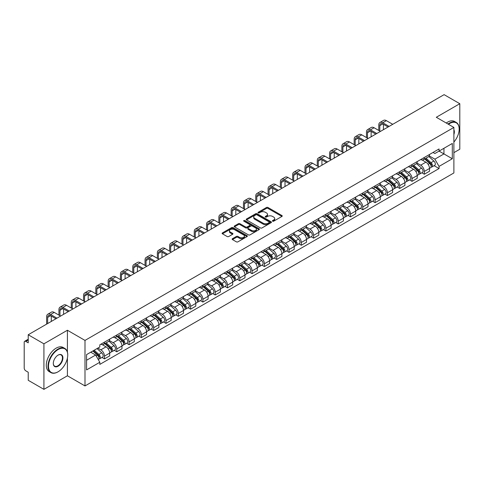 <?xml version="1.0" encoding="UTF-8"?>
<svg xmlns="http://www.w3.org/2000/svg" width="484" height="484" viewBox="0 0 484 484"><rect width="100%" height="100%" fill="white"/><g stroke="black" fill="none" stroke-linecap="round" stroke-linejoin="round"><path stroke-width="0.73" d="M272.619 221.182A0.768 0.442 0 0 0 273.702 221.182L281.924 216.439A1.095 0.629 0 0 0 282.245 215.991A1.095 0.629 0 0 0 281.924 215.543L267.991 207.497A1.095 0.629 0 0 0 266.448 207.497L258.22 212.246A0.768 0.442 0 0 0 257.996 212.561A0.768 0.442 0 0 0 258.22 212.875A0.768 0.442 0 0 0 259.303 212.875L260.368 212.258A3.503 2.021 0 0 1 265.323 212.258L266.484 212.93A3.503 2.021 0 0 1 267.513 214.358A3.503 2.021 0 0 1 266.484 215.785L265.42 216.402A0.768 0.442 0 0 0 265.196 216.717A0.768 0.442 0 0 0 265.42 217.026A0.768 0.442 0 0 0 266.502 217.026L267.567 216.415A3.503 2.021 0 0 1 272.522 216.415L273.684 217.086A3.503 2.021 0 0 1 274.706 218.514A3.503 2.021 0 0 1 273.684 219.942L272.619 220.559A0.768 0.442 0 0 0 272.395 220.873A0.768 0.442 0 0 0 272.619 221.182L272.619 220.559M232.465 238.691A1.095 0.629 0 0 0 232.145 239.138A1.095 0.629 0 0 0 232.465 239.586L236.373 241.843A1.095 0.629 0 0 0 237.922 241.843L247.058 236.567A1.095 0.629 0 0 0 247.378 236.119A1.095 0.629 0 0 0 247.058 235.672L233.125 227.631A1.095 0.629 0 0 0 231.576 227.631L222.44 232.901A1.095 0.629 0 0 0 222.12 233.348A1.095 0.629 0 0 0 222.44 233.796L227.165 236.525A1.095 0.629 0 0 0 228.714 236.525L232.623 234.268A1.095 0.629 0 0 0 232.943 233.82A1.095 0.629 0 0 0 232.623 233.373L230.281 232.024A2.928 1.688 0 0 1 229.422 230.826A2.928 1.688 0 0 1 231.231 229.265A2.928 1.688 0 0 1 234.419 229.628L243.591 234.928A2.928 1.688 0 0 1 244.45 236.119A2.928 1.688 0 0 1 242.641 237.68A2.928 1.688 0 0 1 239.453 237.317L237.922 236.434A1.095 0.629 0 0 0 236.373 236.434L232.465 238.691L232.465 239.586L236.373 237.348L236.373 236.434M84.996 340.409L67.415 330.251L43.917 343.821L28.223 334.759L444.106 94.652L459.8 103.709L436.302 117.279L453.883 127.431L84.996 340.409L84.996 385.936L453.883 172.957L453.883 127.431M260.446 227.946A1.095 0.629 0 0 0 261.995 227.946L271.131 222.67A1.095 0.629 0 0 0 271.451 222.223A1.095 0.629 0 0 0 271.131 221.775L257.198 213.734A1.095 0.629 0 0 0 255.649 213.734L246.513 219.004A1.095 0.629 0 0 0 246.193 219.452A1.095 0.629 0 0 0 246.513 219.899L260.446 227.946M244.148 221.351A0.768 0.442 0 0 1 244.928 221.46L259.079 229.628L249.956 234.891A1.095 0.629 0 0 1 248.413 234.891L234.48 226.851L234.48 225.955A1.095 0.629 0 0 0 234.159 226.403A1.095 0.629 0 0 0 234.48 226.851M234.48 225.955L238.388 223.699A1.095 0.629 0 0 1 239.937 223.699L245.588 226.96A1.095 0.629 0 0 0 247.136 226.96L249.726 225.465A1.095 0.629 0 0 0 250.047 225.018A1.095 0.629 0 0 0 249.726 224.57L243.845 221.176A0.768 0.442 0 0 1 243.621 220.861A0.768 0.442 0 0 1 244.093 220.45A0.768 0.442 0 0 1 244.928 220.547L259.091 228.726A1.095 0.629 0 0 1 259.412 229.174A1.095 0.629 0 0 1 259.091 229.622L259.091 228.726M43.917 343.821L43.917 389.348L28.223 380.291L28.223 372.232L25.779 370.817A2.232 1.289 -120 0 1 24.2 368.088L24.2 342.321A2.232 1.289 -120 0 1 24.66 341.299L28.223 339.242M453.883 152.654L459.8 149.241L459.8 103.709M43.917 389.348L67.415 375.784L84.996 385.936M28.223 334.759L28.223 342.817L25.779 341.408A2.232 1.289 -120 0 0 24.66 341.299M424.317 157.482A5.13 2.965 60 0 1 423.252 159.781L428.455 156.78A5.13 2.965 -120 0 0 429.52 154.475M416.93 163.005L420.687 165.171A5.13 2.965 60 0 1 424.317 171.457L429.52 168.45A5.13 2.965 -120 0 0 425.89 162.17L422.169 160.016M429.52 168.45L429.52 171.227L424.317 174.234L421.818 172.794M423.252 159.781A5.13 2.965 60 0 1 420.729 159.551M424.317 171.457L424.317 174.234M412.011 164.584A5.13 2.965 60 0 1 410.952 166.883L416.155 163.876A5.13 2.965 -120 0 0 417.22 161.577M409.518 179.897L412.011 181.337L417.22 178.33L417.22 175.553A5.13 2.965 -120 0 0 413.59 169.273L409.863 167.119M410.952 166.883A5.13 2.965 60 0 1 408.423 166.653M404.624 170.108L408.387 172.274A5.13 2.965 60 0 1 412.011 178.56L412.011 181.337M399.711 171.681A5.13 2.965 60 0 1 398.647 173.986L403.856 170.979A5.13 2.965 -120 0 0 404.914 168.68M397.219 186.999L399.711 188.439L404.914 185.433L404.914 182.656A5.13 2.965 -120 0 0 401.29 176.376L397.564 174.222M398.647 173.986A5.13 2.965 60 0 1 396.124 173.756M392.324 177.204L396.087 179.376A5.13 2.965 60 0 1 399.711 185.662L399.711 188.439M387.412 178.784A5.13 2.965 60 0 1 386.347 181.089L391.55 178.082A5.13 2.965 -120 0 0 392.615 175.783M384.913 194.096L387.412 195.542L392.615 192.535L392.615 189.758A5.13 2.965 -120 0 0 388.985 183.472L385.264 181.325M386.347 181.089A5.13 2.965 60 0 1 383.824 180.859M380.025 184.307L383.782 186.479A5.13 2.965 60 0 1 387.412 192.765L387.412 195.542M375.106 185.886A5.13 2.965 60 0 1 374.047 188.191L379.25 185.184A5.13 2.965 -120 0 0 380.315 182.885M372.613 201.199L375.106 202.645L380.315 199.638L380.315 196.861A5.13 2.965 -120 0 0 376.685 190.575L372.958 188.427M374.047 188.191A5.13 2.965 60 0 1 371.518 187.961M367.725 191.41L371.482 193.582A5.13 2.965 60 0 1 375.106 199.868L375.106 202.645M362.806 192.989A5.13 2.965 60 0 1 361.748 195.294L366.951 192.287A5.13 2.965 -120 0 0 368.009 189.988M360.314 208.302L362.806 209.741L368.009 206.741L368.009 203.964A5.13 2.965 -120 0 0 364.385 197.678L360.659 195.53M361.748 195.294A5.13 2.965 60 0 1 359.219 195.064M355.419 198.513L359.182 200.685A5.13 2.965 60 0 1 362.806 206.964L362.806 209.741M350.507 200.092A5.13 2.965 60 0 1 349.442 202.397L354.645 199.39A5.13 2.965 -120 0 0 355.71 197.085M348.008 215.404L350.507 216.844L355.71 213.843L355.71 211.066A5.13 2.965 -120 0 0 352.086 204.78L348.359 202.633M349.442 202.397A5.13 2.965 60 0 1 346.919 202.161M343.12 205.615L346.877 207.787A5.13 2.965 60 0 1 350.507 214.067L350.507 216.844M338.201 207.194A5.13 2.965 60 0 1 337.142 209.499L342.345 206.493A5.13 2.965 -120 0 0 343.41 204.188M335.708 222.507L338.207 223.947L343.41 220.946L343.41 218.169A5.13 2.965 -120 0 0 339.78 211.883L336.053 209.735M337.142 209.499A5.13 2.965 60 0 1 334.613 209.263M330.82 212.718L334.577 214.89A5.13 2.965 60 0 1 338.207 221.17L338.207 223.947M325.901 214.297A5.13 2.965 60 0 1 324.843 216.602L330.046 213.595A5.13 2.965 -120 0 0 331.104 211.29M323.409 229.61L325.901 231.049L331.104 228.049L331.104 225.272A5.13 2.965 -120 0 0 327.48 218.986L323.754 216.838M324.843 216.602A5.13 2.965 60 0 1 322.314 216.366M318.514 219.821L322.277 221.993A5.13 2.965 60 0 1 325.901 228.273L325.901 231.049M313.602 221.4A5.13 2.965 60 0 1 312.537 223.699L317.746 220.698A5.13 2.965 -120 0 0 318.805 218.393M311.103 236.712L313.602 238.152L318.805 235.145L318.805 232.368A5.13 2.965 -120 0 0 315.181 226.088L311.454 223.935M312.537 223.699A5.13 2.965 60 0 1 310.014 223.469M306.215 226.923L309.972 229.095A5.13 2.965 60 0 1 313.602 235.375L313.602 238.152M301.302 228.502A5.13 2.965 60 0 1 300.237 230.801L305.44 227.801A5.13 2.965 -120 0 0 306.505 225.496M298.803 243.815L301.302 245.255L306.505 242.248L306.505 239.471A5.13 2.965 -120 0 0 302.875 233.191L299.154 231.037M300.237 230.801A5.13 2.965 60 0 1 297.714 230.572M293.915 234.026L297.672 236.198A5.13 2.965 60 0 1 301.302 242.478L301.302 245.255M288.996 235.605A5.13 2.965 60 0 1 287.938 237.904L293.141 234.903A5.13 2.965 -120 0 0 294.199 232.598M286.504 250.918L288.996 252.358L294.205 249.351L294.205 246.574A5.13 2.965 -120 0 0 290.575 240.294L286.849 238.14M287.938 237.904A5.13 2.965 60 0 1 285.409 237.674M281.609 241.129L285.372 243.295A5.13 2.965 60 0 1 288.996 249.581L288.996 252.358M276.697 242.708A5.13 2.965 60 0 1 275.632 245.007L280.841 242.006A5.13 2.965 -120 0 0 281.9 239.701M274.204 258.02L276.697 259.46L281.9 256.453L281.9 253.677A5.13 2.965 -120 0 0 278.276 247.397L274.549 245.243M275.632 245.007A5.13 2.965 60 0 1 273.109 244.777M269.31 248.232L273.067 250.397A5.13 2.965 60 0 1 276.697 256.683L276.697 259.46M264.397 249.811A5.13 2.965 60 0 1 263.332 252.11L268.535 249.109A5.13 2.965 -120 0 0 269.6 246.804M261.898 265.123L264.397 266.563L269.6 263.556L269.6 260.779A5.13 2.965 -120 0 0 265.97 254.499L262.249 252.346M263.332 252.11A5.13 2.965 60 0 1 260.809 251.88M257.01 255.334L260.767 257.5A5.13 2.965 60 0 1 264.397 263.786L264.397 266.563M252.091 256.907A5.13 2.965 60 0 1 251.033 259.212L256.236 256.205A5.13 2.965 -120 0 0 257.3 253.906M249.599 272.226L252.091 273.666L257.3 270.659L257.3 267.882A5.13 2.965 -120 0 0 253.67 261.602L249.944 259.448M251.033 259.212A5.13 2.965 60 0 1 248.504 258.982M244.704 262.437L248.467 264.603A5.13 2.965 60 0 1 252.091 270.889L252.091 273.666M239.792 264.01A5.13 2.965 60 0 1 238.727 266.315L243.936 263.308A5.13 2.965 -120 0 0 244.995 261.009M237.299 279.328L239.792 280.768L244.995 277.762L244.995 274.985A5.13 2.965 -120 0 0 241.371 268.699L237.644 266.551M238.727 266.315A5.13 2.965 60 0 1 236.204 266.085M232.405 269.534L236.162 271.706A5.13 2.965 60 0 1 239.792 277.991L239.792 280.768M227.492 271.113A5.13 2.965 60 0 1 226.427 273.418L231.63 270.411A5.13 2.965 -120 0 0 232.695 268.112M224.993 286.425L227.492 287.871L232.695 284.864L232.695 282.087A5.13 2.965 -120 0 0 229.065 275.801L225.344 273.654M226.427 273.418A5.13 2.965 60 0 1 223.904 273.188M220.105 276.636L223.862 278.808A5.13 2.965 60 0 1 227.492 285.094L227.492 287.871M215.186 278.215A5.13 2.965 60 0 1 214.128 280.52L219.331 277.513A5.13 2.965 -120 0 0 220.395 275.214M212.694 293.528L215.186 294.974L220.395 291.967L220.395 289.19A5.13 2.965 -120 0 0 216.765 282.904L213.039 280.756M214.128 280.52A5.13 2.965 60 0 1 211.599 280.29M207.805 283.739L211.562 285.911A5.13 2.965 60 0 1 215.186 292.191L215.186 294.974M202.887 285.318A5.13 2.965 60 0 1 201.828 287.623L207.031 284.616A5.13 2.965 -120 0 0 208.09 282.317M200.394 300.631L202.887 302.07L208.09 299.07L208.09 296.293A5.13 2.965 -120 0 0 204.466 290.007L200.739 287.859M201.828 287.623A5.13 2.965 60 0 1 199.299 287.393M195.5 290.842L199.263 293.014A5.13 2.965 60 0 1 202.887 299.293L202.887 302.07M190.587 292.421A5.13 2.965 60 0 1 189.522 294.726L194.725 291.719A5.13 2.965 -120 0 0 195.79 289.414M188.088 307.733L190.587 309.173L195.79 306.172L195.79 303.395A5.13 2.965 -120 0 0 192.16 297.109L188.439 294.962M189.522 294.726A5.13 2.965 60 0 1 186.999 294.49M183.2 297.944L186.957 300.116A5.13 2.965 60 0 1 190.587 306.396L190.587 309.173M178.281 299.523A5.13 2.965 60 0 1 177.223 301.828L182.426 298.822A5.13 2.965 -120 0 0 183.49 296.517M175.789 314.836L178.287 316.276L183.49 313.275L183.49 310.498A5.13 2.965 -120 0 0 179.86 304.212L176.134 302.064M177.223 301.828A5.13 2.965 60 0 1 174.694 301.592M170.9 305.047L174.657 307.219A5.13 2.965 60 0 1 178.287 313.499L178.287 316.276M165.982 306.626A5.13 2.965 60 0 1 164.923 308.931L170.126 305.924A5.13 2.965 -120 0 0 171.185 303.619M163.489 321.939L165.982 323.379L171.185 320.378L171.185 317.595A5.13 2.965 -120 0 0 167.561 311.315L163.834 309.167M164.923 308.931A5.13 2.965 60 0 1 162.394 308.695M158.595 312.15L162.358 314.322A5.13 2.965 60 0 1 165.982 320.602L165.982 323.379M153.682 313.729A5.13 2.965 60 0 1 152.617 316.028L157.826 313.027A5.13 2.965 -120 0 0 158.885 310.722M151.183 329.041L153.682 330.481L158.885 327.474L158.885 324.697A5.13 2.965 -120 0 0 155.261 318.418L151.534 316.264M152.617 316.028A5.13 2.965 60 0 1 150.094 315.798M146.295 319.252L150.052 321.424A5.13 2.965 60 0 1 153.682 327.704L153.682 330.481M141.382 320.831A5.13 2.965 60 0 1 140.318 323.13L145.521 320.13A5.13 2.965 -120 0 0 146.585 317.825M138.884 336.144L141.382 337.584L146.585 334.577L146.585 331.8A5.13 2.965 -120 0 0 142.955 325.52L139.235 323.366M140.318 323.13A5.13 2.965 60 0 1 137.795 322.901M133.995 326.355L137.752 328.527A5.13 2.965 60 0 1 141.382 334.807L141.382 337.584M129.077 327.934A5.13 2.965 60 0 1 128.018 330.233L133.221 327.232A5.13 2.965 -120 0 0 134.28 324.927M126.584 343.247L129.077 344.687L134.286 341.68L134.286 338.903A5.13 2.965 -120 0 0 130.656 332.623L126.929 330.469M128.018 330.233A5.13 2.965 60 0 1 125.489 330.003M121.69 333.458L125.453 335.624A5.13 2.965 60 0 1 129.077 341.91L129.077 344.687M116.777 335.037A5.13 2.965 60 0 1 115.712 337.336L120.921 334.335A5.13 2.965 -120 0 0 121.98 332.03M114.278 350.349L116.777 351.789L121.98 348.782L121.98 346.006A5.13 2.965 -120 0 0 118.356 339.726L114.629 337.572M115.712 337.336A5.13 2.965 60 0 1 113.189 337.106M109.39 340.561L113.147 342.726A5.13 2.965 60 0 1 116.777 349.012L116.777 351.789M104.477 342.14A5.13 2.965 60 0 1 103.413 344.439L108.616 341.432A5.13 2.965 -120 0 0 109.68 339.133M101.979 357.452L104.477 358.892L109.68 355.885L109.68 353.108A5.13 2.965 -120 0 0 106.05 346.828L102.33 344.675M103.413 344.439A5.13 2.965 60 0 1 100.89 344.209M97.853 348.099L100.847 349.829A5.13 2.965 60 0 1 104.477 356.115L104.477 358.892M433.029 152.448L434.88 153.519L452.31 143.458L443.949 148.285L443.949 153.93L434.88 159.163L429.229 155.902M86.575 360.259L95.644 355.02L99.825 362.262L86.575 369.909L86.575 354.609L99.825 346.961L99.825 344.82L439.061 148.963L439.061 151.105L452.31 158.752L439.061 166.405L434.88 159.163M452.31 143.458L452.31 158.752M99.825 362.262L99.825 364.398L439.061 168.541L439.061 166.405M67.415 330.251L67.415 352.164M67.415 358.118L67.415 375.784M95.644 355.02L90.756 352.201M434.124 165.691L439.061 168.541M272.922 221.291L273.684 220.855A3.503 2.021 0 0 0 274.706 219.427L274.706 218.514M267.513 214.358L267.513 215.271A3.503 2.021 0 0 1 266.484 216.699L265.728 217.134M281.912 216.445L267.991 208.41A1.095 0.629 0 0 0 266.448 208.41L258.529 212.978M271.113 222.676L257.198 214.642A1.095 0.629 0 0 0 255.649 214.642L246.531 219.905M269.195 222.537A0.768 0.442 0 0 0 269.419 222.223A0.768 0.442 0 0 0 269.195 221.908L256.962 214.848A0.768 0.442 0 0 0 255.879 214.848L254.759 215.495A3.503 2.021 0 0 0 253.731 216.929A3.503 2.021 0 0 0 254.759 218.357L263.114 223.184A3.503 2.021 0 0 0 268.069 223.184L269.195 222.537L269.195 223.445A0.768 0.442 0 0 0 269.419 223.136L269.419 222.223M253.731 216.929L253.731 217.836A3.503 2.021 0 0 0 254.759 219.27L254.759 218.357M269.195 223.445L268.069 224.092A3.503 2.021 0 0 1 263.114 224.092L254.759 219.27M234.492 226.857L238.388 224.606L238.388 223.699M250.047 225.018L250.047 225.925A1.095 0.629 0 0 1 249.726 226.373L247.136 227.873A1.095 0.629 0 0 1 245.588 227.873L239.937 224.606A1.095 0.629 0 0 0 238.388 224.606M251.45 230.348A2.928 1.688 0 0 0 254.638 230.711A2.928 1.688 0 0 0 256.447 229.15A2.928 1.688 0 0 0 255.588 227.952L252.358 226.088A1.095 0.629 0 0 0 250.809 226.088L248.219 227.583A1.095 0.629 0 0 0 247.899 228.031A1.095 0.629 0 0 0 248.219 228.478L251.45 230.348L251.45 231.255A2.928 1.688 0 0 0 254.638 231.624A2.928 1.688 0 0 0 256.447 230.063L256.447 229.15M247.899 228.031L247.899 228.944A1.095 0.629 0 0 0 248.219 229.392L248.219 228.478M251.45 231.255L248.219 229.392M244.45 236.119L244.45 237.033A2.928 1.688 0 0 1 242.641 238.594A2.928 1.688 0 0 1 239.453 238.225L237.922 237.348A1.095 0.629 0 0 0 236.373 237.348M229.422 230.826L229.422 231.739A2.928 1.688 0 0 0 230.281 232.931L230.281 232.024M232.604 234.274L230.281 232.931M247.04 236.579L233.125 228.539A1.095 0.629 0 0 0 231.576 228.539L222.458 233.808M424.668 158.964L429.683 163.435A2.789 1.609 60 0 1 430.56 167.748L429.52 168.347M424.801 159.079L427.16 160.446M425.176 158.673L430.754 163.646A1.337 0.774 60 0 1 431.171 165.716A1.337 0.774 60 0 1 431.05 165.764M426.011 158.189L431.026 162.66A2.789 1.609 60 0 1 431.897 166.974A2.789 1.609 60 0 1 431.056 167.065M428.806 156.513L433.864 161.021A2.789 1.609 60 0 1 434.735 165.334L431.897 166.974M379.801 131.049L379.801 125.634A4.181 2.414 60 0 1 380.666 123.716A4.181 2.414 60 0 1 382.759 123.928L388.083 126.996M392.736 124.309L386.383 120.649A5.633 3.249 -120 0 0 383.57 120.371L379.94 122.464A5.633 3.249 -120 0 0 378.778 125.041L378.778 130.456M389.106 126.409L382.759 122.742A5.633 3.249 -120 0 0 379.94 122.464M383.431 129.682L383.431 124.315M412.368 166.066L417.383 170.537A2.789 1.609 60 0 1 418.255 174.851L417.214 175.45M412.501 166.181L414.861 167.549M412.876 165.776L418.454 170.749A1.337 0.774 60 0 1 418.872 172.818A1.337 0.774 60 0 1 418.751 172.867M413.711 165.292L418.721 169.763A2.789 1.609 60 0 1 419.598 174.077A2.789 1.609 60 0 1 418.757 174.167M416.506 163.616L421.564 168.123A2.789 1.609 60 0 1 422.435 172.437L419.598 174.077M400.068 173.169L405.078 177.64A2.789 1.609 60 0 1 405.955 181.954L404.914 182.553M400.201 173.284L402.561 174.645M400.57 172.873L406.149 177.852A1.337 0.774 60 0 1 406.572 179.921A1.337 0.774 60 0 1 406.451 179.969M401.405 172.395L406.421 176.866A2.789 1.609 60 0 1 407.298 181.179A2.789 1.609 60 0 1 406.451 181.264M404.2 170.713L409.258 175.226A2.789 1.609 60 0 1 410.136 179.54L407.298 181.179M367.501 138.152L367.501 132.737A4.181 2.414 60 0 1 368.366 130.819A4.181 2.414 60 0 1 370.454 131.025L375.778 134.098M380.43 131.412L374.084 127.752A5.633 3.249 -120 0 0 371.27 127.473L367.64 129.567A5.633 3.249 -120 0 0 366.473 132.144L366.473 137.559M376.806 133.511L370.454 129.845A5.633 3.249 -120 0 0 367.64 129.567M371.125 136.784L371.125 131.412M355.195 145.254L355.195 139.84A4.181 2.414 60 0 1 356.067 137.922A4.181 2.414 60 0 1 358.154 138.128L363.478 141.201M368.13 138.515L361.784 134.855A5.633 3.249 -120 0 0 358.965 134.57L355.341 136.669A5.633 3.249 -120 0 0 354.173 139.247L354.173 144.662M364.5 140.608L358.154 136.948A5.633 3.249 -120 0 0 355.341 136.669M358.825 143.887L358.825 138.515M453.883 142.084A13.606 7.853 120 0 0 459.171 129.113A13.606 7.853 120 0 0 449.551 123.559A13.606 7.853 120 0 0 448.432 124.279M447.984 124.025A13.939 8.046 -60 0 1 449.309 123.154A13.939 8.046 -60 0 1 456.285 122.464A13.939 8.046 -60 0 1 459.171 128.841A13.939 8.046 -60 0 1 459.171 128.98M453.883 129.766A6.8 3.926 -60 0 1 453.883 134.57M446.248 123.021A13.939 8.046 -60 0 1 447.579 122.15A13.939 8.046 -60 0 1 454.549 121.46L456.285 122.464M57.874 371.912L58.11 371.772A13.606 7.853 120 0 0 67.73 355.111A13.606 7.853 120 0 0 58.11 349.557A13.606 7.853 120 0 0 48.485 366.219A13.606 7.853 120 0 0 58.11 371.772L57.874 371.912A13.939 8.046 -60 0 1 50.899 372.601A13.939 8.046 -60 0 1 48.763 361.433A13.939 8.046 -60 0 1 57.874 349.146A13.939 8.046 -60 0 1 64.844 348.456A13.939 8.046 -60 0 1 67.73 354.839A13.939 8.046 -60 0 1 67.73 354.978M58.11 355.111L58.11 355.111A6.8 3.926 -60 0 1 62.92 357.888A6.8 3.926 -60 0 1 58.11 366.219A6.8 3.926 -60 0 1 53.3 363.442A6.8 3.926 -60 0 1 58.11 355.111L58.11 355.111M53.3 363.303A6.467 3.733 120 0 0 54.638 366.134A6.467 3.733 120 0 0 57.874 365.813A6.467 3.733 120 0 0 62.097 360.108A6.467 3.733 120 0 0 61.105 354.929A6.467 3.733 120 0 0 57.989 355.183M50.899 372.601L49.168 371.603A13.939 8.046 -60 0 1 47.033 360.429A13.939 8.046 -60 0 1 56.138 348.147A13.939 8.046 -60 0 1 63.108 347.458L64.844 348.456M387.769 180.272L392.778 184.743A2.789 1.609 60 0 1 393.655 189.056L392.615 189.655M387.896 180.387L390.261 181.748M388.271 179.975L393.849 184.955A1.337 0.774 60 0 1 394.272 187.024A1.337 0.774 60 0 1 394.145 187.072M389.106 179.497L394.121 183.968A2.789 1.609 60 0 1 394.992 188.282A2.789 1.609 60 0 1 394.151 188.367M391.901 177.816L396.959 182.329A2.789 1.609 60 0 1 397.836 186.642L394.992 188.282M375.463 187.375L380.478 191.846A2.789 1.609 60 0 1 381.35 196.153L380.315 196.758M375.596 187.489L377.956 188.851M375.971 187.078L381.549 192.057A1.337 0.774 60 0 1 381.967 194.126A1.337 0.774 60 0 1 381.846 194.175M376.806 186.6L381.815 191.071A2.789 1.609 60 0 1 382.693 195.385A2.789 1.609 60 0 1 381.852 195.469M379.601 184.918L384.659 189.432A2.789 1.609 60 0 1 385.53 193.745L382.693 195.385M363.163 194.471L368.173 198.948A2.789 1.609 60 0 1 369.05 203.256L368.009 203.861M363.296 194.592L365.656 195.953M363.672 194.181L369.244 199.16A1.337 0.774 60 0 1 369.667 201.229A1.337 0.774 60 0 1 369.546 201.277M364.506 193.703L369.516 198.174A2.789 1.609 60 0 1 370.393 202.481A2.789 1.609 60 0 1 369.552 202.572M367.296 192.021L372.353 196.534A2.789 1.609 60 0 1 373.231 200.848L370.393 202.481M342.896 152.357L342.896 146.942A4.181 2.414 60 0 1 343.761 145.025A4.181 2.414 60 0 1 345.854 145.23L351.178 148.304M355.831 145.617L349.478 141.957A5.633 3.249 -120 0 0 346.665 141.673L343.035 143.772A5.633 3.249 -120 0 0 341.873 146.35L341.873 151.764M352.201 147.711L345.854 144.05A5.633 3.249 -120 0 0 343.035 143.772M346.526 150.99L346.526 145.617M330.596 159.46L330.596 154.039A4.181 2.414 60 0 1 331.461 152.127A4.181 2.414 60 0 1 333.555 152.333L338.873 155.406M343.525 152.72L337.179 149.054A5.633 3.249 -120 0 0 334.365 148.776L330.735 150.869A5.633 3.249 -120 0 0 329.568 153.452L329.568 158.867M339.901 154.813L333.555 151.153A5.633 3.249 -120 0 0 330.735 150.869M334.22 158.093L334.22 152.72M318.291 166.563L318.291 161.142A4.181 2.414 60 0 1 319.162 159.23A4.181 2.414 60 0 1 321.249 159.436L326.573 162.509M331.225 159.823L324.879 156.157A5.633 3.249 -120 0 0 322.06 155.878L318.436 157.972A5.633 3.249 -120 0 0 317.268 160.555L317.268 165.97M327.595 161.916L321.249 158.25A5.633 3.249 -120 0 0 318.436 157.972M321.921 165.195L321.921 159.823M350.864 201.574L355.873 206.051A2.789 1.609 60 0 1 356.75 210.358L355.71 210.963M350.997 201.695L353.356 203.056M351.366 201.283L356.944 206.263A1.337 0.774 60 0 1 357.367 208.332A1.337 0.774 60 0 1 357.24 208.38M352.201 200.799L357.216 205.276A2.789 1.609 60 0 1 358.087 209.584A2.789 1.609 60 0 1 357.246 209.675M354.996 199.124L360.054 203.637A2.789 1.609 60 0 1 360.931 207.945L358.087 209.584M305.991 173.665L305.991 168.244A4.181 2.414 60 0 1 306.856 166.333A4.181 2.414 60 0 1 308.949 166.538L314.273 169.612M318.926 166.926L312.573 163.259A5.633 3.249 -120 0 0 309.76 162.981L306.13 165.074A5.633 3.249 -120 0 0 304.968 167.652L304.968 173.072M315.296 169.019L308.949 165.353A5.633 3.249 -120 0 0 306.13 165.074M309.621 172.298L309.621 166.926M338.558 208.677L343.573 213.154A2.789 1.609 60 0 1 344.451 217.461L343.41 218.06M338.691 208.798L341.051 210.159M339.066 208.386L344.644 213.365A1.337 0.774 60 0 1 345.062 215.434A1.337 0.774 60 0 1 344.941 215.483M339.901 207.902L344.911 212.379A2.789 1.609 60 0 1 345.788 216.687A2.789 1.609 60 0 1 344.947 216.778M342.696 206.226L347.754 210.74A2.789 1.609 60 0 1 348.625 215.047L345.788 216.687M293.691 180.768L293.691 175.347A4.181 2.414 60 0 1 294.556 173.435A4.181 2.414 60 0 1 296.65 173.641L301.968 176.714M306.62 174.028L300.274 170.362A5.633 3.249 -120 0 0 297.46 170.084L293.83 172.177A5.633 3.249 -120 0 0 292.663 174.754L292.663 180.175M302.996 176.122L296.65 172.455A5.633 3.249 -120 0 0 293.83 172.177M297.315 179.401L297.315 174.028M326.258 215.779L331.274 220.256A2.789 1.609 60 0 1 332.145 224.564L331.104 225.163M326.391 215.9L328.751 217.262M326.767 215.489L332.345 220.468A1.337 0.774 60 0 1 332.762 222.537A1.337 0.774 60 0 1 332.641 222.586M327.601 215.005L332.611 219.482A2.789 1.609 60 0 1 333.488 223.789A2.789 1.609 60 0 1 332.647 223.88M330.397 213.329L335.448 217.842A2.789 1.609 60 0 1 336.326 222.15L333.488 223.789M281.385 187.871L281.385 182.45A4.181 2.414 60 0 1 282.257 180.538A4.181 2.414 60 0 1 284.344 180.744L289.668 183.817M294.32 181.131L287.974 177.465A5.633 3.249 -120 0 0 285.155 177.186L281.531 179.28A5.633 3.249 -120 0 0 280.363 181.857L280.363 187.278M290.69 183.224L284.344 179.558A5.633 3.249 -120 0 0 281.531 179.28M285.016 186.503L285.016 181.131M313.959 222.882L318.968 227.353A2.789 1.609 60 0 1 319.845 231.667L318.805 232.266M314.092 223.003L316.451 224.364M314.461 222.592L320.039 227.571A1.337 0.774 60 0 1 320.462 229.64A1.337 0.774 60 0 1 320.341 229.688M315.296 222.108L320.311 226.585A2.789 1.609 60 0 1 321.182 230.892A2.789 1.609 60 0 1 320.341 230.983M318.091 220.432L323.149 224.945A2.789 1.609 60 0 1 324.026 229.253L321.182 230.892M269.086 194.973L269.086 189.553A4.181 2.414 60 0 1 269.951 187.641A4.181 2.414 60 0 1 272.044 187.846L277.368 190.92M282.021 188.234L275.674 184.567A5.633 3.249 -120 0 0 272.855 184.289L269.231 186.382A5.633 3.249 -120 0 0 268.063 188.96L268.063 194.38M278.391 190.327L272.044 186.661A5.633 3.249 -120 0 0 269.231 186.382M272.716 193.606L272.716 188.234M301.653 229.985L306.668 234.456A2.789 1.609 60 0 1 307.546 238.769L306.505 239.368M301.786 230.106L304.146 231.467M302.161 229.694L307.739 234.667A1.337 0.774 60 0 1 308.157 236.743A1.337 0.774 60 0 1 308.036 236.791M302.996 229.21L308.012 233.681A2.789 1.609 60 0 1 308.883 237.995A2.789 1.609 60 0 1 308.042 238.086M305.791 227.534L310.849 232.048A2.789 1.609 60 0 1 311.72 236.355L308.883 237.995M256.786 202.07L256.786 196.655A4.181 2.414 60 0 1 257.651 194.743A4.181 2.414 60 0 1 259.745 194.949L265.063 198.023M269.715 195.336L263.369 191.67A5.633 3.249 -120 0 0 260.555 191.392L256.925 193.485A5.633 3.249 -120 0 0 255.758 196.062L255.758 201.483M266.091 197.43L259.745 193.763A5.633 3.249 -120 0 0 256.925 193.485M260.41 200.709L260.41 195.336M289.353 237.087L294.369 241.558A2.789 1.609 60 0 1 295.24 245.872L294.199 246.471M289.486 237.208L291.846 238.57M289.862 236.797L295.44 241.77A1.337 0.774 60 0 1 295.857 243.839A1.337 0.774 60 0 1 295.736 243.888M290.696 236.313L295.706 240.784A2.789 1.609 60 0 1 296.583 245.098A2.789 1.609 60 0 1 295.742 245.188M293.492 234.637L298.543 239.144A2.789 1.609 60 0 1 299.421 243.458L296.583 245.098M244.487 209.173L244.487 203.758A4.181 2.414 60 0 1 245.352 201.84A4.181 2.414 60 0 1 247.439 202.052L252.763 205.125M257.415 202.439L251.069 198.773A5.633 3.249 -120 0 0 248.25 198.494L244.626 200.588A5.633 3.249 -120 0 0 243.458 203.165L243.458 208.586M253.791 204.532L247.439 200.866A5.633 3.249 -120 0 0 244.626 200.588M248.111 207.811L248.111 202.439M277.054 244.19L282.063 248.661A2.789 1.609 60 0 1 282.94 252.975L281.9 253.574M277.187 244.311L279.546 245.672M277.556 243.9L283.134 248.873A1.337 0.774 60 0 1 283.557 250.942A1.337 0.774 60 0 1 283.436 250.99M278.391 243.416L283.406 247.887A2.789 1.609 60 0 1 284.283 252.2A2.789 1.609 60 0 1 283.436 252.291M281.186 241.74L286.244 246.247A2.789 1.609 60 0 1 287.121 250.561L284.283 252.2M232.181 216.275L232.181 210.861A4.181 2.414 60 0 1 233.046 208.943A4.181 2.414 60 0 1 235.139 209.155L240.463 212.228M245.116 209.542L238.769 205.875A5.633 3.249 -120 0 0 235.95 205.597L232.326 207.69A5.633 3.249 -120 0 0 231.158 210.268L231.158 215.683M241.486 211.635L235.139 207.969A5.633 3.249 -120 0 0 232.326 207.69M235.811 214.908L235.811 209.542M264.748 251.293L269.763 255.764A2.789 1.609 60 0 1 270.641 260.077L269.6 260.676M264.881 251.408L267.241 252.775M265.256 251.002L270.834 255.976A1.337 0.774 60 0 1 271.252 258.045A1.337 0.774 60 0 1 271.131 258.093M266.091 250.518L271.107 254.989A2.789 1.609 60 0 1 271.978 259.303A2.789 1.609 60 0 1 271.137 259.394M268.886 248.843L273.944 253.35A2.789 1.609 60 0 1 274.815 257.663L271.978 259.303M219.881 223.378L219.881 217.963A4.181 2.414 60 0 1 220.746 216.046A4.181 2.414 60 0 1 222.84 216.257L228.158 219.325M232.816 216.638L226.464 212.978A5.633 3.249 -120 0 0 223.65 212.7L220.02 214.793A5.633 3.249 -120 0 0 218.859 217.37L218.859 222.785M229.186 218.738L222.84 215.071A5.633 3.249 -120 0 0 220.02 214.793M223.511 222.011L223.511 216.638M252.448 258.396L257.464 262.866A2.789 1.609 60 0 1 258.335 267.18L257.294 267.779M252.581 258.51L254.941 259.878M252.957 258.105L258.535 263.078A1.337 0.774 60 0 1 258.952 265.147A1.337 0.774 60 0 1 258.831 265.196M253.791 257.621L258.801 262.092A2.789 1.609 60 0 1 259.678 266.406A2.789 1.609 60 0 1 258.837 266.496M256.587 255.939L261.644 260.452A2.789 1.609 60 0 1 262.516 264.766L259.678 266.406M207.582 230.481L207.582 225.066A4.181 2.414 60 0 1 208.447 223.148A4.181 2.414 60 0 1 210.534 223.354L215.858 226.427M220.51 223.741L214.164 220.081A5.633 3.249 -120 0 0 211.351 219.803L207.721 221.896A5.633 3.249 -120 0 0 206.553 224.473L206.553 229.888M216.886 225.84L210.534 222.174A5.633 3.249 -120 0 0 207.721 221.896M211.206 229.113L211.206 223.741M240.149 265.498L245.158 269.969A2.789 1.609 60 0 1 246.035 274.283L244.995 274.882M240.282 265.613L242.641 266.974M240.651 265.202L246.229 270.181A1.337 0.774 60 0 1 246.652 272.25A1.337 0.774 60 0 1 246.531 272.298M241.486 264.724L246.501 269.195A2.789 1.609 60 0 1 247.378 273.508A2.789 1.609 60 0 1 246.531 273.593M244.281 263.042L249.339 267.555A2.789 1.609 60 0 1 250.216 271.869L247.378 273.508M195.276 237.583L195.276 232.169A4.181 2.414 60 0 1 196.141 230.251A4.181 2.414 60 0 1 198.234 230.457L203.558 233.53M208.211 230.844L201.864 227.184A5.633 3.249 -120 0 0 199.045 226.899L195.421 228.999A5.633 3.249 -120 0 0 194.253 231.576L194.253 236.991M204.581 232.937L198.234 229.277A5.633 3.249 -120 0 0 195.421 228.999M198.906 236.216L198.906 230.844M227.849 272.601L232.858 277.072A2.789 1.609 60 0 1 233.736 281.385L232.695 281.984M227.976 272.716L230.336 274.077M228.351 272.304L233.929 277.284A1.337 0.774 60 0 1 234.353 279.353A1.337 0.774 60 0 1 234.226 279.401M229.186 271.827L234.202 276.297A2.789 1.609 60 0 1 235.073 280.611A2.789 1.609 60 0 1 234.232 280.696M231.981 270.145L237.039 274.658A2.789 1.609 60 0 1 237.916 278.972L235.073 280.611M182.976 244.686L182.976 239.265A4.181 2.414 60 0 1 183.841 237.354A4.181 2.414 60 0 1 185.935 237.559L191.259 240.633M195.911 237.946L189.559 234.28A5.633 3.249 -120 0 0 186.745 234.002L183.115 236.101A5.633 3.249 -120 0 0 181.954 238.679L181.954 244.093M192.281 240.04L185.935 236.38A5.633 3.249 -120 0 0 183.115 236.101M186.606 243.319L186.606 237.946M215.543 279.704L220.559 284.175A2.789 1.609 60 0 1 221.43 288.482L220.389 289.087M215.676 279.819L218.036 281.18M216.052 279.407L221.63 284.386A1.337 0.774 60 0 1 222.047 286.455A1.337 0.774 60 0 1 221.926 286.504M216.886 278.929L221.896 283.4A2.789 1.609 60 0 1 222.773 287.714A2.789 1.609 60 0 1 221.932 287.798M219.682 277.247L224.739 281.761A2.789 1.609 60 0 1 225.611 286.074L222.773 287.714M170.677 251.789L170.677 246.368A4.181 2.414 60 0 1 171.542 244.456A4.181 2.414 60 0 1 173.629 244.662L178.953 247.735M183.605 245.049L177.259 241.383A5.633 3.249 -120 0 0 174.446 241.105L170.816 243.198A5.633 3.249 -120 0 0 169.648 245.781L169.648 251.196M179.981 247.142L173.629 243.482A5.633 3.249 -120 0 0 170.816 243.198M174.3 250.422L174.3 245.049M203.244 286.8L208.253 291.277A2.789 1.609 60 0 1 209.13 295.585L208.09 296.19M203.377 286.921L205.736 288.282M203.752 286.51L209.324 291.489A1.337 0.774 60 0 1 209.747 293.558A1.337 0.774 60 0 1 209.626 293.606M204.581 286.032L209.596 290.503A2.789 1.609 60 0 1 210.473 294.81A2.789 1.609 60 0 1 209.632 294.901M207.376 284.35L212.434 288.863A2.789 1.609 60 0 1 213.311 293.177L210.473 294.81M158.371 258.892L158.371 253.471A4.181 2.414 60 0 1 159.242 251.559A4.181 2.414 60 0 1 161.329 251.765L166.653 254.838M171.306 252.152L164.959 248.486A5.633 3.249 -120 0 0 162.14 248.207L158.516 250.301A5.633 3.249 -120 0 0 157.348 252.878L157.348 258.299M167.676 254.245L161.329 250.579A5.633 3.249 -120 0 0 158.516 250.301M162.001 257.524L162.001 252.152M190.944 293.903L195.953 298.38A2.789 1.609 60 0 1 196.831 302.688L195.79 303.293M191.077 294.024L193.437 295.385M191.446 293.613L197.024 298.592A1.337 0.774 60 0 1 197.448 300.661A1.337 0.774 60 0 1 197.321 300.709M192.281 293.129L197.297 297.606A2.789 1.609 60 0 1 198.168 301.913A2.789 1.609 60 0 1 197.327 302.004M195.076 291.453L200.134 295.966A2.789 1.609 60 0 1 201.011 300.274L198.168 301.913M146.071 265.994L146.071 260.573A4.181 2.414 60 0 1 146.936 258.662A4.181 2.414 60 0 1 149.03 258.867L154.354 261.941M159.006 259.255L152.654 255.588A5.633 3.249 -120 0 0 149.84 255.31L146.21 257.403A5.633 3.249 -120 0 0 145.049 259.981L145.049 265.401M155.376 261.348L149.03 257.682A5.633 3.249 -120 0 0 146.21 257.403M149.701 264.627L149.701 259.255M178.638 301.006L183.654 305.483A2.789 1.609 60 0 1 184.531 309.79L183.49 310.389M178.771 301.127L181.131 302.488M179.147 300.715L184.725 305.694A1.337 0.774 60 0 1 185.142 307.763A1.337 0.774 60 0 1 185.021 307.812M179.981 300.231L184.991 304.708A2.789 1.609 60 0 1 185.868 309.016A2.789 1.609 60 0 1 185.027 309.107M182.777 298.555L187.834 303.069A2.789 1.609 60 0 1 188.706 307.376L185.868 309.016M133.772 273.097L133.772 267.676A4.181 2.414 60 0 1 134.637 265.764A4.181 2.414 60 0 1 136.73 265.97L142.048 269.043M146.7 266.357L140.354 262.691A5.633 3.249 -120 0 0 137.541 262.413L133.911 264.506A5.633 3.249 -120 0 0 132.743 267.083L132.743 272.504M143.076 268.451L136.73 264.784A5.633 3.249 -120 0 0 133.911 264.506M137.395 271.73L137.395 266.357M166.339 308.108L171.354 312.585A2.789 1.609 60 0 1 172.225 316.893L171.185 317.492M166.472 308.229L168.831 309.591M166.847 307.818L172.425 312.797A1.337 0.774 60 0 1 172.842 314.866A1.337 0.774 60 0 1 172.721 314.915M167.682 307.334L172.691 311.811A2.789 1.609 60 0 1 173.568 316.119A2.789 1.609 60 0 1 172.727 316.209M170.477 305.658L175.529 310.171A2.789 1.609 60 0 1 176.406 314.479L173.568 316.119M121.466 280.2L121.466 274.779A4.181 2.414 60 0 1 122.337 272.867A4.181 2.414 60 0 1 124.424 273.073L129.748 276.146M134.401 273.46L128.054 269.794A5.633 3.249 -120 0 0 125.235 269.515L121.611 271.609A5.633 3.249 -120 0 0 120.443 274.186L120.443 279.607M130.771 275.553L124.424 271.887A5.633 3.249 -120 0 0 121.611 271.609M125.096 278.832L125.096 273.46M154.039 315.211L159.048 319.682A2.789 1.609 60 0 1 159.926 323.996L158.885 324.595M154.172 315.332L156.532 316.693M154.541 314.921L160.119 319.9A1.337 0.774 60 0 1 160.543 321.969A1.337 0.774 60 0 1 160.416 322.017M155.376 314.437L160.392 318.914A2.789 1.609 60 0 1 161.263 323.221A2.789 1.609 60 0 1 160.422 323.312M158.171 312.761L163.229 317.274A2.789 1.609 60 0 1 164.106 321.582L161.263 323.221M109.166 287.296L109.166 281.882A4.181 2.414 60 0 1 110.031 279.97A4.181 2.414 60 0 1 112.125 280.175L117.449 283.249M122.101 280.563L115.755 276.896A5.633 3.249 -120 0 0 112.935 276.618L109.311 278.711A5.633 3.249 -120 0 0 108.144 281.289L108.144 286.709M118.471 282.656L112.125 278.99A5.633 3.249 -120 0 0 109.311 278.711M112.796 285.935L112.796 280.563M141.733 322.314L146.749 326.785A2.789 1.609 60 0 1 147.626 331.098L146.585 331.697M141.866 322.435L144.226 323.796M142.242 322.023L147.82 326.996A1.337 0.774 60 0 1 148.237 329.066A1.337 0.774 60 0 1 148.116 329.12M143.076 321.539L148.086 326.01A2.789 1.609 60 0 1 148.963 330.324A2.789 1.609 60 0 1 148.122 330.415M145.872 319.864L150.929 324.377A2.789 1.609 60 0 1 151.801 328.684L148.963 330.324M96.867 294.399L96.867 288.984A4.181 2.414 60 0 1 97.732 287.066A4.181 2.414 60 0 1 99.825 287.278L105.143 290.352M109.795 287.665L103.449 283.999A5.633 3.249 -120 0 0 100.636 283.721L97.006 285.814A5.633 3.249 -120 0 0 95.838 288.391L95.838 293.812M106.171 289.759L99.825 286.092A5.633 3.249 -120 0 0 97.006 285.814M100.49 293.038L100.49 287.665M129.434 329.416L134.449 333.887A2.789 1.609 60 0 1 135.32 338.201L134.28 338.8M129.567 329.537L131.926 330.899M129.942 329.126L135.52 334.099A1.337 0.774 60 0 1 135.937 336.168A1.337 0.774 60 0 1 135.816 336.217M130.777 328.642L135.786 333.113A2.789 1.609 60 0 1 136.663 337.427A2.789 1.609 60 0 1 135.822 337.517M133.572 326.966L138.624 331.473A2.789 1.609 60 0 1 139.501 335.787L136.663 337.427M84.567 301.502L84.567 296.087A4.181 2.414 60 0 1 85.432 294.169A4.181 2.414 60 0 1 87.519 294.381L92.843 297.454M97.496 294.768L91.149 291.102A5.633 3.249 -120 0 0 88.33 290.823L84.706 292.917A5.633 3.249 -120 0 0 83.538 295.494L83.538 300.909M93.872 296.861L87.519 293.195A5.633 3.249 -120 0 0 84.706 292.917M88.191 300.141L88.191 294.768M117.134 336.519L122.143 340.99A2.789 1.609 60 0 1 123.021 345.304L121.98 345.903M117.267 336.634L119.627 338.001M117.636 336.229L123.214 341.202A1.337 0.774 60 0 1 123.638 343.271A1.337 0.774 60 0 1 123.517 343.319M118.471 335.745L123.487 340.216A2.789 1.609 60 0 1 124.364 344.529A2.789 1.609 60 0 1 123.517 344.62M121.266 334.069L126.324 338.576A2.789 1.609 60 0 1 127.201 342.89L124.364 344.529M72.261 308.604L72.261 303.19A4.181 2.414 60 0 1 73.126 301.272A4.181 2.414 60 0 1 75.22 301.484L80.544 304.551M85.196 301.871L78.85 298.204A5.633 3.249 -120 0 0 76.03 297.926L72.406 300.019A5.633 3.249 -120 0 0 71.239 302.597L71.239 308.012M81.566 303.964L75.22 300.298A5.633 3.249 -120 0 0 72.406 300.019M75.891 307.237L75.891 301.871M104.828 343.622L109.844 348.093A2.789 1.609 60 0 1 110.721 352.406L109.68 353.005M104.961 343.737L107.321 345.104M105.337 343.331L110.915 348.305A1.337 0.774 60 0 1 111.332 350.374A1.337 0.774 60 0 1 111.211 350.422M106.171 342.847L111.187 347.318A2.789 1.609 60 0 1 112.058 351.632A2.789 1.609 60 0 1 111.217 351.723M108.967 341.172L114.024 345.679A2.789 1.609 60 0 1 114.896 349.993L112.058 351.632M59.962 315.707L59.962 310.292A4.181 2.414 60 0 1 60.827 308.375A4.181 2.414 60 0 1 62.92 308.58L68.238 311.654M72.89 308.967L66.544 305.307A5.633 3.249 -120 0 0 63.731 305.029L60.101 307.122A5.633 3.249 -120 0 0 58.933 309.7L58.933 315.114M69.266 311.067L62.92 307.401A5.633 3.249 -120 0 0 60.101 307.122M63.585 314.34L63.585 308.967M92.837 350.997L97.544 355.195A2.789 1.609 60 0 1 98.415 359.509L98.282 359.588M92.886 350.967L95.021 352.201M93.339 350.706L98.615 355.407A1.337 0.774 60 0 1 99.032 357.476A1.337 0.774 60 0 1 98.911 357.525M94.174 350.222L98.881 354.421A2.789 1.609 60 0 1 99.758 358.735A2.789 1.609 60 0 1 98.918 358.825M97.018 348.583L101.719 352.782A2.789 1.609 60 0 1 102.596 357.095L99.758 358.735M47.662 323.536L47.662 317.395A4.181 2.414 60 0 1 48.527 315.477A4.181 2.414 60 0 1 50.614 315.683L55.938 318.756M60.591 316.07L54.244 312.41A5.633 3.249 -120 0 0 51.431 312.126L47.801 314.225A5.633 3.249 -120 0 0 46.633 316.802L46.633 324.129M56.967 318.169L50.614 314.503A5.633 3.249 -120 0 0 47.801 314.225M51.286 321.443L51.286 316.07M116.777 349.012L121.98 346.006M129.077 341.91L134.286 338.903M141.382 334.807L146.585 331.8M153.682 327.704L158.885 324.697M165.982 320.602L171.185 317.595M178.287 313.499L183.49 310.498M190.587 306.396L195.79 303.395M202.887 299.293L208.09 296.293M215.186 292.191L220.395 289.19M227.492 285.094L232.695 282.087M239.792 277.991L244.995 274.985M252.091 270.889L257.3 267.882M264.397 263.786L269.6 260.779M276.697 256.683L281.9 253.677M288.996 249.581L294.205 246.574M301.302 242.478L306.505 239.471M313.602 235.375L318.805 232.368M325.901 228.273L331.104 225.272M338.207 221.17L343.41 218.169M350.507 214.067L355.71 211.066M362.806 206.964L368.009 203.964M375.106 199.868L380.315 196.861M387.412 192.765L392.615 189.758M399.711 185.662L404.914 182.656M412.011 178.56L417.22 175.553M104.477 356.115L109.68 353.108M100.847 349.829L106.05 346.828M113.147 342.726L118.356 339.726M125.453 335.624L130.656 332.623M137.752 328.527L142.955 325.52M150.052 321.424L155.261 318.418M162.358 314.322L167.561 311.315M174.657 307.219L179.86 304.212M186.957 300.116L192.16 297.109M199.263 293.014L204.466 290.007M211.562 285.911L216.765 282.904M223.862 278.808L229.065 275.801M236.162 271.706L241.371 268.699M248.467 264.603L253.67 261.602M260.767 257.5L265.97 254.499M273.067 250.397L278.276 247.397M285.372 243.295L290.575 240.294M297.672 236.198L302.875 233.191M309.972 229.095L315.181 226.088M322.277 221.993L327.48 218.986M334.577 214.89L339.78 211.883M346.877 207.787L352.086 204.78M359.182 200.685L364.385 197.678M371.482 193.582L376.685 190.575M383.782 186.479L388.985 183.472M396.087 179.376L401.29 176.376M408.387 172.274L413.59 169.273M420.687 165.171L425.89 162.17M28.223 339.998L25.779 341.408M273.684 220.855L273.684 219.942M265.42 217.026L265.42 216.402M266.484 216.699L266.484 215.785M258.22 212.875L258.22 212.246M266.448 208.41L266.448 207.497M267.991 208.41L267.991 207.497M281.924 216.439L281.924 215.543M246.513 219.899L246.513 219.004M255.649 214.642L255.649 213.734M257.198 214.642L257.198 213.734M271.131 222.67L271.131 221.775M263.114 224.092L263.114 223.184M268.069 224.092L268.069 223.184M239.937 224.606L239.937 223.699M245.588 227.873L245.588 226.96M247.136 227.873L247.136 226.96M249.726 226.373L249.726 225.465M244.928 221.46L244.928 220.547M237.922 237.348L237.922 236.434M239.453 238.225L239.453 237.317M232.623 234.268L232.623 233.373M222.44 233.796L222.44 232.901M231.576 228.539L231.576 227.631M233.125 228.539L233.125 227.631M247.058 236.567L247.058 235.672M429.683 163.435L428.122 164.336M431.45 165.104L430.948 165.395M433.864 161.021L431.026 162.66M382.759 122.742L386.383 120.649M379.801 125.634L382.759 123.928M417.383 170.537L415.816 171.439M419.15 172.207L418.648 172.498M421.564 168.123L418.721 169.763M405.078 177.64L403.517 178.542M406.85 179.31L406.348 179.6M409.258 175.226L406.421 176.866M370.454 129.845L374.084 127.752M367.501 132.737L370.454 131.025M358.154 136.948L361.784 134.855M355.195 139.84L358.154 138.128M392.778 184.743L391.217 185.644M394.545 186.413L394.043 186.703M396.959 182.329L394.121 183.968M380.478 191.846L378.911 192.747M382.245 193.515L381.743 193.806M384.659 189.432L381.815 191.071M368.173 198.948L366.612 199.85M369.945 200.618L369.443 200.908M372.353 196.534L369.516 198.174M345.854 144.05L349.478 141.957M342.896 146.942L345.854 145.23M333.555 151.153L337.179 149.054M330.596 154.039L333.555 152.333M321.249 158.25L324.879 156.157M318.291 161.142L321.249 159.436M355.873 206.051L354.312 206.952M357.64 207.721L357.138 208.011M360.054 203.637L357.216 205.276M308.949 165.353L312.573 163.259M305.991 168.244L308.949 166.538M343.573 213.154L342.013 214.055M345.34 214.823L344.838 215.108M347.754 210.74L344.911 212.379M296.65 172.455L300.274 170.362M293.691 175.347L296.65 173.641M331.274 220.256L329.707 221.158M333.04 221.92L332.538 222.21M335.448 217.842L332.611 219.482M284.344 179.558L287.974 177.465M281.385 182.45L284.344 180.744M318.968 227.353L317.407 228.26M320.735 229.023L320.233 229.313M323.149 224.945L320.311 226.585M272.044 186.661L275.674 184.567M269.086 189.553L272.044 187.846M306.668 234.456L305.108 235.363M308.435 236.125L307.933 236.416M310.849 232.048L308.012 233.681M259.745 193.763L263.369 191.67M256.786 196.655L259.745 194.949M294.369 241.558L292.802 242.46M296.135 243.228L295.633 243.519M298.543 239.144L295.706 240.784M247.439 200.866L251.069 198.773M244.487 203.758L247.439 202.052M282.063 248.661L280.502 249.562M283.836 250.331L283.334 250.621M286.244 246.247L283.406 247.887M235.139 207.969L238.769 205.875M232.181 210.861L235.139 209.155M269.763 255.764L268.203 256.665M271.53 257.434L271.028 257.724M273.944 253.35L271.107 254.989M222.84 215.071L226.464 212.978M219.881 217.963L222.84 216.257M257.464 262.866L255.897 263.768M259.23 264.536L258.728 264.827M261.644 260.452L258.801 262.092M210.534 222.174L214.164 220.081M207.582 225.066L210.534 223.354M245.158 269.969L243.597 270.871M246.931 271.639L246.429 271.929M249.339 267.555L246.501 269.195M198.234 229.277L201.864 227.184M195.276 232.169L198.234 230.457M232.858 277.072L231.298 277.973M234.625 278.742L234.123 279.032M237.039 274.658L234.202 276.297M185.935 236.38L189.559 234.28M182.976 239.265L185.935 237.559M220.559 284.175L218.992 285.076M222.325 285.844L221.823 286.135M224.739 281.761L221.896 283.4M173.629 243.482L177.259 241.383M170.677 246.368L173.635 244.662M208.253 291.277L206.692 292.179M210.026 292.947L209.524 293.237M212.434 288.863L209.596 290.503M161.329 250.579L164.959 248.486M158.371 253.471L161.329 251.765M195.953 298.38L194.393 299.281M197.72 300.05L197.218 300.34M200.134 295.966L197.297 297.606M149.03 257.682L152.654 255.588M146.071 260.573L149.03 258.867M183.654 305.483L182.087 306.384M185.42 307.146L184.918 307.437M187.834 303.069L184.991 304.708M136.73 264.784L140.354 262.691M133.772 267.676L136.73 265.97M171.354 312.585L169.787 313.487M173.121 314.249L172.619 314.539M175.529 310.171L172.691 311.811M124.424 271.887L128.054 269.794M121.466 274.779L124.424 273.073M159.048 319.682L157.488 320.589M160.815 321.352L160.313 321.642M163.229 317.274L160.392 318.914M112.125 278.99L115.755 276.896M109.166 281.882L112.125 280.175M146.749 326.785L145.188 327.692M148.515 328.454L148.013 328.745M150.929 324.377L148.086 326.01M99.825 286.092L103.449 283.999M96.867 288.984L99.825 287.278M134.449 333.887L132.882 334.789M136.216 335.557L135.714 335.848M138.624 331.473L135.786 333.113M87.519 293.195L91.149 291.102M84.567 296.087L87.519 294.381M122.143 340.99L120.583 341.892M123.916 342.66L123.408 342.95M126.324 338.576L123.487 340.216M75.22 300.298L78.85 298.204M72.261 303.19L75.22 301.484M109.844 348.093L108.283 348.994M111.61 349.763L111.108 350.053M114.024 345.679L111.187 347.318M62.92 307.401L66.544 305.307M59.962 310.292L62.92 308.58M97.544 355.195L96.195 355.976M99.311 356.865L98.809 357.156M101.719 352.782L98.881 354.421M50.614 314.503L54.244 312.41M47.662 317.395L50.614 315.683"/></g></svg>
